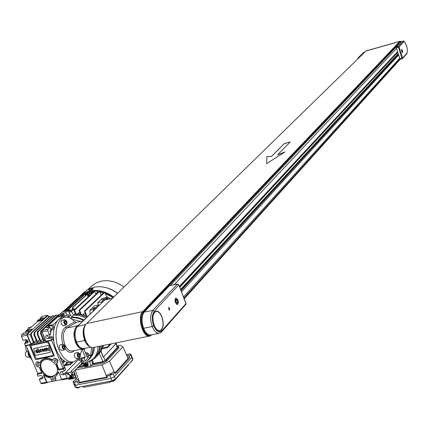 <?xml version="1.0" encoding="UTF-8"?>
<svg xmlns="http://www.w3.org/2000/svg" width="429" height="429" viewBox="0 0 429 429"><rect width="100%" height="100%" fill="white"/><g stroke="black" fill="none" stroke-linecap="round" stroke-linejoin="round"><path stroke-width="0.64" d="M177.847 299.978L175.928 298.241L175.118 299.85L175.509 302.547L177.434 304.279L178.239 302.67L177.847 299.978M175.402 302.665L177.499 304.552L178.384 302.799L177.955 299.86L175.858 297.967L174.978 299.721L175.402 302.665M168.613 309.395L169.503 310.183L169.707 308.194L168.811 307.4L168.613 309.395M156.038 311.39L155.593 311.524C152.547 313.856 152.054 318.431 154.118 325.246C155.759 329.118 157.668 330.936 159.851 330.7M161.792 316.87C160.012 312.687 157.963 310.902 155.647 311.513C152.595 313.846 152.107 318.42 154.172 325.236C155.968 329.418 158.022 331.193 160.317 330.561C163.358 328.19 163.851 323.632 161.792 316.87M154.054 325.359C155.909 329.67 158.022 331.499 160.387 330.845C163.513 328.405 164.023 323.707 161.905 316.747C160.071 312.441 157.963 310.601 155.571 311.229C152.434 313.631 151.93 318.339 154.054 325.359M159.904 330.99L160.333 330.856C163.465 328.416 163.975 323.718 161.856 316.758C160.194 312.789 158.237 310.902 155.974 311.1M158.778 333.258L151.421 334.904C148.386 335.617 145.785 333.408 143.618 328.287C141.35 321.289 141.559 315.867 144.235 312.039L169.514 285.666M143.618 328.287L152.177 326.517C149.984 319.541 150.198 314.162 152.821 310.381L177.461 284.073L169.182 285.73M161.787 330.786L161.636 331.789L159.888 333.011C156.923 333.724 154.349 331.558 152.177 326.517L153.652 325.804C156.279 331.386 158.993 333.049 161.787 330.786L185.95 303.673L178.796 284.872L154.215 311.223C151.85 314.639 151.662 319.503 153.652 325.804M177.906 284.084L177.461 284.073L178.796 284.872L177.568 283.998L169.294 285.655M175.944 302.07L176.898 303.19L177.633 302.375L177.418 300.45L176.469 299.335L175.734 300.139L175.944 302.07M176.121 302.279L175.777 300.557M175.954 300.767L177.418 300.45M176.426 302.633L177.633 302.375M29.655 356.939L27.574 357.368L25.547 355.888L25.322 353.078L25.853 352.102L26.544 351.791M30.014 357.003L28.266 355.378L28.11 352.166M28.03 350.096L29.66 355.094L31.923 359.481M27.054 347.737L29.193 355.191L32.69 361.336M77.461 356.537L79.37 358.017L80.287 356.478L79.971 353.989L78.062 352.504L77.145 354.043L77.461 356.537M75.531 353.019L74.877 353.319L74.383 354.295L74.63 357.105L76.544 358.58L79.075 358.076M62.398 348.375L64.382 349.887L65.326 348.332L65.015 345.817L63.025 344.299L62.082 345.854L62.398 348.375M60.473 344.83L59.803 345.136L59.293 346.117L59.54 348.959L61.529 350.472L64.082 349.951M64.125 323.648L66.109 325.187L67.021 323.675L66.71 321.214L64.725 319.669L63.808 321.182L64.125 323.648M62.167 320.222L61.535 320.522L61.041 321.471L61.293 324.254L63.283 325.788L65.835 325.246M72.034 362.065L71.89 362.097C65.884 363.738 60.677 359.749 56.263 350.139C50.831 337.521 53.539 320.479 61.127 318.087L63.251 317.626M81.853 349.072L80.271 355.094M78.598 358.172L74.48 361.577C68.49 363.218 63.294 359.223 58.88 349.603C53.453 336.969 56.14 319.916 63.706 317.524C67.396 316.28 71.048 317.691 74.657 321.75L76.282 322.399L82.995 320.962M84.052 348.514L83.634 348.707C80.513 349.549 77.805 347.426 75.504 342.347C73.037 334.636 73.659 329.113 77.37 325.767L79.07 324.758M85.13 325.654C83.108 329.729 83.108 334.631 85.14 340.358L89.023 345.919M144.986 311.25C141.162 314.226 140.54 319.937 143.114 328.389C145.259 333.381 147.742 335.628 150.563 335.135M29.386 356.992L30.631 358.177M25.912 339.704L25.29 342.841M25.214 345.436L26.442 351.812M26.587 339.73L26.528 342.101M112.57 298.171L104.794 300.043L77.579 326.351L85.639 324.474L86.358 323.777M85.639 324.474C82.727 328.287 82.4 333.617 84.658 340.46L84.658 340.46C86.063 343.94 88.004 346.112 90.487 346.986M76.979 327.037L77.579 326.351C74.662 330.105 74.308 335.371 76.512 342.144L84.658 340.46M76.067 341.833L76.512 342.144C78.657 346.959 81.322 349.04 84.508 348.375L90.927 347.195M75.938 342.042L75.938 342.042C73.509 337.328 73.938 332.159 77.225 326.539L104.236 300.584M112.639 298.107L105.137 299.957M64.672 323.128L65.562 324.051L66.307 323.348L66.163 321.729L65.278 320.806L64.532 321.509L64.672 323.128M62.811 346.182L62.956 347.833L63.851 348.739L64.607 347.999L64.463 346.359L63.567 345.447L62.811 346.182M77.847 354.37L77.992 355.995L78.866 356.88L79.59 356.145L79.445 354.526L78.571 353.635L77.847 354.37M78.153 356.156L77.874 354.649M78.03 354.81L79.445 354.526M78.378 356.386L79.59 356.145M63.154 348.037L62.832 346.444M63.036 346.648L64.463 346.359M63.374 348.251L64.607 347.999M64.865 323.327L64.559 321.83M64.752 322.029L66.163 321.729M65.128 323.6L66.307 323.348M27.038 339.902L26.995 342.004M30.025 328.244L31.263 326.882M27.252 330.233L28.529 327.617M396.932 52.692L397.586 54.708L398.525 54.542L397.731 52.091L397.399 52.188M404.166 41.479L399.072 46.911L402.643 57.953L407.089 53.003C407.818 49.078 406.842 45.238 404.166 41.479L403.405 41.007L401.608 41.516L399.265 43.967M401.785 51.426L402.574 52.611L402.493 50.654L401.705 49.474L401.785 51.426M402.531 50.617L401.662 49.319L401.748 51.469L402.622 52.767L402.531 50.617M399.152 43.999L396.283 47.029L396.337 47.796L399.914 58.832L400.236 59.299L402.171 58.752M401.935 51.265L402.284 51.914L402.488 51.695L401.994 50.166L401.935 51.265M401.882 50.949L402.343 50.82M402.209 51.775L402.488 51.695M400.021 43.195L400.713 41.506L401.442 41.693M364.044 52.172L358.081 57.877L357.909 58.553L358.081 57.877L363.803 52.306L364.795 51.957M89.044 355.496L87.243 357.421L89.044 355.496L88.61 354.418L90.707 355.684L91.533 347.42M84.642 348.353L84.454 350.509M79.907 365.074L83.918 363.604L87.264 361.132L89.677 357.947L87.811 356.826M85.414 352.89L85.827 352.472L88.127 353.233L88.61 354.418M90.707 355.684L92.149 354.193L93.109 347.581C93.249 352.477 91.779 356.494 88.706 359.636L91.12 356.456L89.677 357.947M88.883 355.11L91.12 356.456M85.714 353.63L87.248 354.139L88.16 356.408M87.248 354.139L88.127 353.233M89.141 359.186L89.908 358.392C92.766 355.485 94.235 351.785 94.321 347.292M84.089 363.508L85.961 363.32L93.088 359.035C96.294 355.759 97.935 351.592 98.027 346.541M91.801 360.558L92.551 364.151L90.9 365.889L84.99 367.047L83.355 363.889M83.617 320.361L79.848 318.817L76.013 317.9L72.217 317.637L70.083 318.023M93.581 358.521L94.75 357.303C97.635 354.37 99.26 350.675 99.625 346.214M89.656 361.685L90.9 365.889M100.397 346.058C100.086 350.815 98.402 354.751 95.345 357.866L90.154 361.384M69.208 312.73L71.595 316.897L77.88 317.53L84.138 319.857M97.227 355.898L100.472 351.308L102.123 345.704L101.383 349.008L100.102 352.032L98.305 354.708L95.855 357.33M69.439 312.709L71.166 311.095L73.563 315.042L79.832 315.669L86.073 317.986L81.639 316.162L76.223 315.101L73.563 315.042L71.595 316.897M71.166 311.095L68.683 311.438M72.169 312.333L71.82 312.366M100.166 291.264L100.359 291.763M115.342 379.606L128.292 365.24L128.443 364.537M82.427 386.422L83.676 387.301L109.797 382.357L111.781 381.37M115.498 379.526L115.524 378.957M109.797 382.357L109.18 381.349M132.84 359.164L132.668 359.824L115.38 379.113L111.937 380.823L76.491 387.548L75.15 387.253L74.265 385.076M73.096 382.228L74.179 384.877L75.52 385.172L110.966 378.416L114.42 376.705L131.741 357.475L131.917 356.821L131.741 357.475L114.42 376.705L110.966 378.416L75.52 385.172L74.179 384.877L74.485 384.33M103.003 291.961L99.71 291.768M98.52 291.822L97.308 292.364M97.758 292.546L97.404 292.557L96.52 290.808M113.197 297.565L105.325 293.618M103.351 293.093L100.07 292.599M94.144 290.787L94.326 291.146M95.86 294.015L97.404 292.557M100.981 294.702L101.539 294.82L100.981 294.702M106.542 296.498L110.441 298.638L106.542 296.498M76.287 387.58L77.408 387.939L79.756 386.926M78.641 387.698L77.408 387.939M130.974 361.717L132.207 360.886L132.347 360.36M111.717 374.002L109.872 374.533L111.717 374.002M128.893 355.094L127.097 355.614L128.893 355.094M76.753 380.721L74.941 381.252L76.753 380.721M78.625 366.393L84.095 365.315M92.739 363.61L102.788 361.626L105.202 360.446L117.439 347.393L117.315 346.836M117.171 346.396L118.618 346.686L118.334 347.211L106.113 360.263L102.322 362.119L92.525 364.055M84.282 365.68L78.142 366.886M126.34 354.595L129.461 353.909L130.872 354.177L129.231 356.193L129.789 357.609L115.31 373.627L114.731 372.184L113.261 373.809L109.808 375.514L106.848 376.083L107.427 377.531L77.831 383.188L77.247 381.762L74.356 382.314L73.016 382.024L74.866 379.863L76.711 378.957L79.113 380.839L79.628 382.309L77.831 383.188M76.448 379.086L74.657 374.683L73.917 371.251L76.711 378.968M77.118 367.948L78.239 367.9L77.917 367.122M102.322 362.119L102.708 363.084L91.457 365.299M84.765 366.618L78.239 367.9M102.708 363.084L106.499 361.229L106.113 360.263M118.334 347.211L118.71 348.16L106.499 361.229M118.71 348.16L118.919 347.442M114.731 372.184L114.109 371.745L106.231 375.638L106.848 376.083M77.247 381.762L79.113 380.839M107.427 377.531L106.832 377.102L79.628 382.309M106.832 377.102L106.231 375.638M129.789 357.609L128.051 358.462L122.898 346.814L120.393 345.232L117.01 345.913M127.418 357.084L129.231 356.193M128.051 358.462L115.01 372.871M75.064 370.066L102.027 364.848L109.577 361.143L122.898 346.814M102.027 364.848L106.258 375.632M114.093 371.761L109.577 361.143M79.086 380.845L75.139 370.125M69.289 316.114L68.892 317.519M67.38 317.144L67.273 316.875M72.136 312.339L71.514 311.111L72.866 309.851L67.793 310.859L68.506 310.183L70.463 309.754L69.879 310.296M71.514 311.111L71.193 311.143M97.737 355.368L100.928 351.254L103.18 357.314L116.758 342.733M105.057 360.585L103.705 356.703L103.239 357.239M103.705 356.703L116.205 343.473M103.25 299.126L103.823 299.195L101.732 299.968L103.25 299.126M94.428 307.62L95.002 307.695L93.452 308.558L92.878 308.483L94.428 307.62M92.433 363.744L92.321 362.425M93.785 290.803L94.058 291.345M72.866 309.851L73.043 310.205L74.464 308.88L74.818 309.357M75.273 313.921L73.547 315.015M87.039 317.052L80.523 314.682L74.496 314.125M102.011 348.927L102.375 347.865L107.33 347.04L107.668 347.565L102.011 348.927L100.928 351.254M102.375 347.865L102.933 345.538M92.433 360.183L93.361 362.955L92.691 363.658M84.706 311.105L104.306 292.187L104.789 292.347L107.245 298.15L108.789 299.034M91.382 293.849L91.184 293.248L93.216 290.841M87.645 291.961L86.588 292.937L92.353 291.65M86.588 292.937L86.696 293.297L85.35 294.551L85.478 295.442M70.699 310.135L70.463 309.754M74.464 308.88L72.501 309.309L71.89 309.877L72.699 309.867M75.338 314.103L74.051 310.07L74.549 310.253L76.271 314.119L77.826 313.728L79.58 312.065M80.271 313.98L77.826 313.728M80.523 314.682L79.059 310.188L79.558 310.371L81.558 314.934L83.129 314.613L85.886 315.567M86.299 316.688L84.416 311.143L84.915 311.315L87.275 316.822M102.692 346.707L103.046 345.517M91.184 293.248L89.264 293.677L92.525 291.993M86.696 293.297L87.596 293.098L87.795 293.592M79.36 310.162L99.094 291.286L99.576 291.457L101.18 295.163M74.351 310.044L94.214 291.2L94.696 291.371L95.957 294.24M89.677 295.442L89.264 293.677M85.35 294.551L87.264 294.122L87.591 295.527M87.596 293.098L86.83 293.811L87.848 293.581L87.264 294.122M86.073 293.881L85.36 293.179L66.211 311.164M82.175 296.128L81.381 295.243L63.851 311.679M78.18 298.198L77.74 298.096L63.101 311.845M66.752 311.046L85.838 293.356M89.618 295.501L88.256 295.313L88.176 296.841L87.071 294.342L72.764 307.652L72.222 307.77L86.54 294.46L87.071 294.342M72.758 309.255L72.222 307.77M73.413 309.111L72.764 307.652M94.696 291.371L74.549 310.253M79.558 310.371L99.576 291.457M84.91 312.913L83.129 314.613M93.023 311.266L93.881 309.427L98.579 304.89L94.605 305.759L89.881 310.296L90.144 314.049M97.64 302.847L101.598 301.978L106.183 297.554L102.247 298.423L97.64 302.847L98.514 304.906M102.67 346.788L104.102 345.302M101.013 351.099L103.223 357.041M64.393 311.561L82.577 294.503M87.73 295.833L88.138 295.452M88.46 295.12L87.848 293.581M94.171 310.156L93.881 309.427L89.881 310.296M98.579 304.89L98.868 305.614M101.882 302.702L101.598 301.978M107.835 299.26L107.465 298.316L106.043 299.694M105.116 299.914L106.564 298.514L106.183 297.554M107.465 298.316L106.564 298.514M97.496 290.883L96.927 291.618M123.992 287.028C116.457 281.59 108.741 279.66 100.842 281.247L95.983 283.001L91.42 286.223M83.977 292.385L88.653 289.087L93.64 287.296C99.925 285.966 106.328 286.98 112.843 290.342L117.519 293.345M78.11 298.123L80.411 295.678L83.376 293.479L86.047 292.122L89.693 290.964C97.876 289.344 105.883 291.377 113.706 297.066M81.633 295.2L89.843 291.345L91.785 290.991L97.892 290.921L104.156 292.331M104.891 292.589L113.449 297.313M102.263 286.921L106.194 287.634L110.092 288.915L113.127 290.336L117.643 293.221M84.293 293.436L82.196 296.107M88.369 296.675L88.299 295.42L89.505 295.602M111.202 380.963L112.382 381.317L115.138 379.944L115.288 379.37M113.583 381.081L112.838 381.349M115.138 379.944L114.323 380.732M71.686 374.887L73.885 376.952M75.976 377.922L75.037 378.105L76.035 378.067M74.823 375.096L72.474 375.552L75.037 378.105M74.458 374.147L72.088 374.608L72.474 375.552M69.83 375.917L71.134 375.665L70.849 375.059M71.134 375.665L69.884 376.045M69.932 376.169L71.246 375.777M71.364 375.895L69.986 376.297M70.04 376.421L71.477 376.008M71.595 376.12L70.088 376.549M70.066 376.689L71.707 376.233M71.825 376.351L69.906 376.855M69.739 377.027L71.938 376.464M72.051 376.576L69.578 377.193M69.418 377.359L72.169 376.689M72.281 376.807L69.257 377.525M69.096 377.697L72.399 376.919M72.512 377.032L68.93 377.863M68.769 378.029L72.624 377.145M72.742 377.263L68.608 378.196M68.447 378.362L72.855 377.375M72.968 377.488L68.286 378.528M67.98 378.7L73.086 377.6M73.198 377.713L68.114 378.7M68.147 378.828L73.311 377.831M73.429 377.944L68.409 378.914M68.452 379.043L73.541 378.056M73.659 378.169L68.726 379.123M74.598 377.665L74.163 378.389L73.772 378.281M73.944 378.432L68.79 379.247M92.455 288.138L92.841 288.342L92.616 288.679L89.924 289.934L88.851 289.822L89.495 288.98L88.932 289.639M91.436 288.476L90.943 288.272L91.302 288.111L89.661 288.878L91.436 288.476M93.12 289.044L90.251 290.755L89.178 290.642L88.9 289.934M89.318 293.903L88.272 294.648M89.398 293.549L89.05 293.382L88.16 294.369M89.05 293.382L89.548 292.916L90.213 293.055M87.843 362.612L88.202 365.1L87.409 365.932M86.717 364.972L85.687 364.398L85.644 363.953M86.406 364.205L85.553 363.926L85.044 364.478L85.382 365.31L86.229 365.594L86.744 365.041L86.406 364.205M85.044 364.478L85.569 363.926M85.521 363.98L85.859 364.816L86.696 365.095M85.382 365.31L85.859 364.816M40.996 349.946L40.326 349.941L40.524 351.174L41.983 351.351L41.838 351.839L40.02 351.281L39.688 350.477L40.31 349.297L41.248 349.522L41.13 349.93M40.353 349.914L41.023 349.919M39.913 349.49L39.688 350.477M42.155 349.024L41.945 350.016L42.535 348.836L43.924 349.608L44.251 350.407L44.053 351.389L42.278 350.815L41.945 350.016M42.787 349.356L43.442 349.683L43.629 350.943L42.787 350.707L42.455 349.908L42.787 349.356M42.594 349.453L43.415 349.71M45.265 348.922L46.176 349.233L46.82 350.804L47.281 350.82M44.294 348.477L45.335 351.11L45.817 351.029L45.174 349.458L45.447 348.831L46.15 349.26L46.82 350.804M46.75 348.616L47.662 348.927L48.311 350.498L48.788 350.509M47.292 350.825L46.659 349.152L46.933 348.525L47.635 348.954L48.311 350.498M46.321 348.166L46.107 348.487L46.707 347.978L48.15 348.847L48.777 350.52M44.836 348.471L46.107 348.487M38.235 352.697L38.009 352.15L37.05 352.348L36.315 351.903L37.763 351.587L37.661 351.061L36.165 350.155L35.768 350.354L35.811 352.011L37.275 352.895L38.283 352.665M35.773 350.348L35.838 351.984L37.302 352.869L38.261 352.676M37.146 351.142L36.39 350.702L36.09 351.356L37.173 351.115L36.197 350.793M45.27 359.55C34.862 361.234 42.283 379.145 52.343 376.726C57.561 374.876 58.8 370.978 56.065 365.036L51.287 360.542L48.241 359.518L45.27 359.55M47.973 359.475L45.656 359.582C35.602 361.207 42.771 378.512 52.488 376.169C55.968 375.268 57.636 372.898 57.502 369.069M54.724 359.936L54.059 360.499L54.247 361.604L55.244 362.296L56.135 362.071L56.167 360.628L54.724 359.936M37.618 363.379L36.969 363.931L37.151 365.031L38.143 365.723L39.012 365.513L39.05 364.076L37.618 363.379M52.692 377.568L52.032 378.131L52.225 379.22L53.217 379.901L54.108 379.676L54.124 378.255L52.692 377.568M49.979 327.316L47.935 329.215L47.817 330.748L49.448 334.733L50.917 333.354L50.027 331.172L51.131 330.137L49.979 327.316L46.273 327.761L48.906 326.292L51.77 325.659L52.917 328.475L53.882 327.574L52.735 324.758L51.77 325.659M65.026 317.16L64.093 314.221L60.43 314.682L62.988 313.261L65.803 312.628L66.924 315.39L67.97 314.409L68.833 316.538L70.217 315.24L68.656 311.363L67.744 310.832L65.803 312.628M65.058 373.198L79.681 358.274L85.242 357.164L84.229 358.204L81.419 358.789L79.108 359.91L78.909 360.253L79.815 360.43L82.577 359.899L71.423 370.967L72.769 373.9L71.841 374.86L69.584 375.316M56.617 363.545L58.827 369.235L58.601 370.039L56.247 363.653L57.202 363.17C58.247 360.591 57.234 359.057 54.167 358.574L53.217 359.052L52.638 360.258L48.734 358.606L44.852 358.537L41.34 360.301L39.602 362.886L37.055 362.033L36.143 362.489C35.087 365.047 36.09 366.575 39.141 367.074L41.988 373.321L37.167 374.27L37.95 376.153L40.744 375.6C42.712 375.922 43.367 376.903 42.707 378.555L42.739 378.523M53.335 358.955L54.429 358.317C57.497 358.8 58.51 360.328 57.465 362.907L57.352 363.004M36.261 362.387L37.328 361.77L39.758 362.521M41.388 360.258L45.12 358.274L46.697 358.108L50.011 358.623L52.713 359.883M31.73 345.281L31.285 345.501L31.086 346.793L35.591 357.684L37.28 358.708L52.327 355.652L52.794 355.41L52.987 354.139L48.493 343.168L46.782 342.138L31.301 345.484M52.821 355.389L53.04 354.086L48.541 343.12L46.836 342.085L31.784 345.227M71.841 374.86L70.71 372.093L71.643 371.139M81.054 363.889L82.781 363.545L81.682 360.821M82.781 363.545L83.682 362.618L82.577 359.899M61.862 371.45L62.307 372.554L63.084 373.187L63.991 373.391L67.047 372.812L67.921 374.957L68.989 373.863L67.584 374.126M70.71 372.093L67.085 372.898M82.481 362.805L72.345 372.865M79.033 358.081L79.558 358.403M64.055 366.747L64.817 365.771L70.474 364.65L73.118 361.963M43.077 377.504L40.766 377.954L39.302 379.408L40.911 383.29L46.504 382.201L43.442 374.796L46.89 376.984L50.622 377.879C51.223 380.775 52.74 381.735 55.18 380.759L55.722 379L54.692 377.08L56.43 375.858L58.489 371.836L61.545 379.29L67.224 378.185L68.157 378.662L70.125 376.63L68.989 373.863M58.601 370.039L63.497 369.074L64.275 370.972L60.8 371.857C60.135 373.52 60.795 374.512 62.779 374.823L65.621 374.265L67.224 378.185M39.302 379.408L42.707 378.555M28.882 352.155L28.705 352.482L30.797 357.529L31.086 357.47M64.763 315.873L66.924 315.39M53.781 327.327L54.547 326.608M50.654 328.973L52.917 328.475M64.093 314.221L63.16 315.084L64.093 317.39M48.799 316.913L47.458 315.267L41.978 316.468L39.983 318.264L40.428 319.358M37.554 321.45L37.259 320.72L38.219 319.852L40.996 319.23L43.56 317.814L39.983 318.264M28.587 331.44L28.287 330.716L29.151 330.85L26.512 332.319L23.686 332.942L21.579 334.845L21.45 336.363L23.086 340.304L25.885 339.714C27.896 340.041 28.545 341.05 27.826 342.733L27.853 342.712M47.458 315.267L42.766 319.525L42.707 320.259L32.577 329.456L32.095 329.193L26.523 330.389L25.526 331.285L26.003 332.432M47.935 329.215L42.24 330.432L47.072 325.976L52.735 324.758M63.32 317.61L62.639 315.932L63.16 315.084L57.566 316.302L62.184 312.049L67.744 310.832M42.766 319.525L37.259 320.72L37.655 321.359L42.707 320.259L47.919 315.529L48.826 316.892M32.095 329.193L27.183 333.644L21.579 334.845M28.287 330.716L25.526 331.285M67.047 372.812L65.621 374.265M84.229 358.204L85.323 360.918L87.189 358.993L87.275 357.507L83.714 348.675M83.628 348.707L82.352 350.005L85.242 357.164M40.911 383.29L41.854 383.757L47.447 382.673L47.85 382.271M61.545 379.29L62.478 379.762L68.157 378.662M85.323 360.918L83.172 361.363M63.883 361.722L64.511 361.095M49.764 337.215L50.129 334.094M50.536 332.411L51.512 329.949L53.866 329.445M51.249 328.839L51.512 329.949M53.957 342.047L53.781 340.948M49.448 334.733L46.01 335.628C45.286 337.333 45.935 338.347 47.962 338.669L50.815 338.073L52.279 336.685L48.74 337.269L47.474 336.406L47.072 335.237M52.279 336.685L53.271 340.369L53.657 340.004M45.731 340.749L31.017 343.833L27.118 334.406L27.054 335.167L30.85 344.337L25.241 345.511L24.453 343.608L25.965 342.219L28.234 341.741M57.556 315.647L56.365 314.961L38.117 331.719L37.929 334.089L37.221 334.239L40.187 341.446L40.894 341.296L42.648 338.717M54.327 316.345L53.137 315.669L52.451 315.819L34.122 332.572L33.929 334.936L34.631 334.786L37.602 341.988L39.35 339.419M37.602 341.988L36.894 342.133L33.929 334.936M51.11 317.042L49.925 316.366L31.542 333.124L31.349 335.489L30.647 335.634L33.612 342.825L34.315 342.674L36.068 340.122M30.85 344.337L31.333 344.594L31.017 343.833L33.408 342.331M59.711 314.323L58.902 314.409L40.707 331.167L40.519 333.537L41.227 333.387L44.192 340.605L44.927 339.521L45.436 340.036M44.192 340.605L43.485 340.755L40.519 333.537M81.767 349.651L82.352 350.005M44.927 339.521L42.203 332.153M27.183 333.644L27.118 334.406L30.695 335.011M81.789 349.501L82.304 348.975M57.566 316.302L57.513 317.042L48.064 325.761M52.842 325.026L57.985 320.249M58.945 319.358L62.639 315.932L57.513 317.042M27.998 330.073L37.655 321.359M42.24 330.432L42.122 331.96L45.908 341.189L46.386 341.446L51.603 340.353L52.799 339.216M27.118 334.406L32.577 329.456M61.09 359.486L61.738 358.842M57.164 352.145L55.11 346.884M61.031 359.352L61.417 358.505M28.995 352.424L28.705 352.482M63.449 360.36L62.028 361.781L59.996 356.821M31.333 344.594L26.196 345.667L37.698 373.412L41.474 372.667M58.827 369.235L63.074 368.398L51.603 340.353L53.067 338.604M64.929 367.626L63.497 369.074L63.074 368.398L64.248 367.213L64.929 367.626L65.701 369.525L64.275 370.972M68.066 362.489L63.996 366.597L64.248 367.213M67.197 362.296L63.685 365.835L62.339 362.543L64.071 360.81M62.768 363.604L64.044 362.323L63.706 361.175M53.212 381.231L46.975 382.437L44.015 375.273M58.623 372.174L56.66 375.627M55.041 376.898L55.99 378.791L55.33 380.593M62.012 379.526L55.046 380.877M29.569 345.238L35.537 359.674L54.349 355.85L48.386 341.307L29.569 345.238M37.167 374.27L37.698 373.412M46.504 382.201L47.447 382.673M68.833 316.538L66.452 317.058M45.908 341.189L51.603 339.999L50.815 338.073M42.122 331.96L47.817 330.748M71.075 318.586L71.53 318.484L71.756 319.042M24.453 343.608L27.826 342.733M27.054 335.167L21.45 336.363M26.196 345.667L25.241 345.511M59.593 314.259L41.415 331.016L41.227 333.387M40.707 331.167L41.415 331.016M31.349 335.489L34.315 342.674M49.925 316.366L49.233 316.516L30.84 333.274L30.647 335.634M31.542 333.124L30.84 333.274M53.137 315.669L34.824 332.421L34.631 334.786M34.122 332.572L34.824 332.421M37.929 334.089L40.894 341.296M56.365 314.961L55.673 315.117L37.409 331.869L37.221 334.239M38.117 331.719L37.409 331.869M53.528 338.84L52.906 338.969M71.954 362.081L70.168 363.894L65.814 364.763M70.168 363.894L70.474 364.65M81.918 360.028L81.419 358.789M68.383 373.975L67.852 372.672M42.986 318.398L42.696 317.691M63.433 314.36L62.988 313.261M49.373 327.44L48.906 326.292M29.74 345.2L35.537 359.674M35.677 359.545L54.311 355.759M81.767 363.149L80.968 361.17M33.912 348.461L48.268 345.484L48.944 345.962L49.212 347.125L48.616 348.048L48.944 348.482L49.48 348.278L50.241 352.365L35.725 355.389L35.055 354.917L33.741 348.546L48.295 345.458L48.97 345.935L49.212 347.125M50.257 352.348L50.343 351.968M48.659 348.032L48.97 348.455L49.507 348.251L50.37 351.946M48.965 347.839L49.238 347.099M39.286 351.78L38.127 348.975L37.087 348.981L37.216 349.431L37.832 349.501L38.991 352.306L40.015 352.311L39.876 351.877L39.286 351.78M39.259 352.466L39.967 352.343M37.832 349.501L38.964 352.332M37.377 349.485L37.672 349.447M44.788 348.52L44.262 348.589L45.335 351.11M48.445 350.579L48.74 350.541M46.959 350.884L47.254 350.847M45.474 351.19L45.769 351.153M36.315 351.903L37.773 351.571M43.656 350.917L43.742 350.514M43.442 349.683L43.769 350.488M41.978 349.989L42.278 350.815M42.305 350.788L44.053 351.389M39.715 350.455L40.02 351.281M40.047 351.254L41.86 351.818M37.103 348.97L37.243 349.404M147.458 308.639L147.426 308.194L148.037 308.027M149.238 306.762L148 307.03L149.222 306.783M146.734 309.4L146.198 308.923L145.002 310.188M149.936 335.247C143.559 338.122 137.291 317.455 142.991 312.301L400.187 41.656M150.188 305.759L150.075 305.464L398.557 43.576L398.756 44.187L170.42 285.424M149.335 305.62L150.075 305.464M398.107 43.704L398.557 43.576M149.083 336.164L94.107 347.334C86.899 350.954 79.96 329.14 86.567 323.557L366.012 50.917M151.78 334.824L150.306 335.912C143.543 339.489 136.567 317.197 142.728 311.62L399.758 41.436L400.793 41.484M400.166 59.288L184.245 298.809M399.967 58.966L184.003 298.166M290.192 142.015L284.277 143.554L271.546 156.365L266.833 156.596L266.613 163.642L284.974 151.936L277.606 154.81L290.192 142.015M284.792 152.048L277.606 154.81M290.138 142.069L284.293 143.592L271.562 156.403L266.843 156.633L266.629 163.631M144.235 312.039L152.821 310.381L154.215 311.223M178.641 284.588L186.036 303.507L185.8 304.644L185.837 303.378M185.382 304.88L161.669 331.751M76.282 322.399L66.742 328.024C62.983 331.37 62.334 336.878 64.8 344.562C67.101 349.614 69.83 351.721 72.989 350.874L82.406 348.959M62.977 344.31C60.709 336.213 61.54 330.491 65.471 327.155L66.742 328.024L77.37 325.767M74.389 350.59C71.563 353.528 68.511 352.928 65.229 348.777M65.471 327.155L74.657 321.75M399.914 58.832L402.643 57.953L402.209 58.752L401.893 58.28L398.262 46.471L396.283 47.029M396.337 47.796L399.072 46.911L398.262 46.471L403.405 41.007M407.089 53.003L406.96 53.609L402.531 58.542M358.306 58.29L358.322 57.743L359.089 57.529M86.304 363.09L93.088 359.035M80.722 321.45L72.11 319.305M76.491 387.548L74.356 382.314M111.937 380.823L109.808 375.514M115.38 379.113L113.261 373.809M132.668 359.824L130.625 354.654M74.657 374.683L75.129 374.592M68.34 316.645L68.458 317.38M67.959 316.731L68.088 317.283M99.351 353.475L102.912 361.599M84.915 311.315L104.789 292.347M110.162 344.074L107.33 347.04M107.733 347.447L111.132 343.876M117.299 347.544L115.98 343.715M69.6 375.348L70.855 375.102M69.793 375.82L71.048 375.579M68.93 379.322L73.858 378.373M92.616 288.679L91.538 288.374M90.229 288.653L90.358 288.974M90.498 288.749L90.369 288.433M86.583 366.339C84.786 366.06 84.089 365.117 84.492 363.502C84.052 365.208 84.765 366.157 86.631 366.355M85.934 363.331C87.554 364.553 87.736 365.513 86.476 366.205C84.813 366.007 84.277 365.106 84.862 363.502M86.513 363.138L87.462 364.028L87.747 364.972L87.505 365.808L86.696 366.323M27.252 343.018L28.18 342.17M47.962 338.669L49.437 337.285M42.096 378.861L43.056 377.911M62.779 374.823L64.205 373.364M146.305 308.993L145.377 309.969M396.541 48.413L174.163 284.679M397.581 51.63L179.494 286.32M397.034 53.003L179.848 287.253M397.469 54.338L180.668 289.403M397.586 54.708L180.893 289.999M398.069 54.671L181.118 290.583M398.675 55.003L181.569 291.763M399.715 58.215L183.537 296.948M147.715 308.097L147.383 308.446M365.658 51.115L399.758 41.436M86.567 323.557L142.728 311.62M175.407 298.353L175.928 298.241M177.225 304.611L177.499 304.552M176.662 304.445L177.182 304.333M148.981 335.408L149.732 335.258M82.931 348.595C78.743 347.109 76.421 344.948 75.971 342.122M143.753 311.497L144.997 311.234M61.127 318.087L63.706 317.524M64.725 319.669L61.894 320.281M63.025 344.299L60.173 344.889M78.062 352.504L75.236 353.078M30.968 326.946L31.617 326.807M28.25 327.676L30.615 327.166M26.239 351.855L27.912 351.507M402.198 58.752L400.236 59.299M402.209 58.752L402.509 58.569M406.96 53.609C407.941 49.056 406.928 44.889 403.92 41.098M400.713 41.506L400.112 41.677M88.706 359.636L87.698 360.687M130.872 354.177L132.91 359.341M78.4 387.848L79.907 386.899M76.957 387.998L77.719 387.993M132.293 360.773L130.663 362.06M118.618 346.686L118.994 347.635M116.189 343.554L117.015 342.68M74.051 310.07L94.214 291.2M79.059 310.188L99.094 291.286M84.416 311.143L104.306 292.187M107.679 347.56L111.197 343.86M62.763 311.921L77.74 298.096M63.492 311.76L81.381 295.243M65.852 311.245L85.36 293.179M117.487 347.34L116.211 343.532M91.833 285.843L87.854 289.516M84.4 291.993L80.411 295.678M113.127 290.336L112.843 290.342M115.235 379.826L114.967 380.169M115.353 379.526L115.24 379.257M114.897 380.244L113.353 381.225M111.894 381.37L112.865 381.343M69.198 379.386L74.029 378.453M92.841 288.342L93.163 289.157M92.777 288.213L91.205 288.138M89.881 288.679L90.701 288.267M90.38 288.964L90.246 288.626M86.658 366.35L87.371 365.969M53.217 359.052L53.486 358.794M36.143 362.489L36.411 362.232M41.34 360.301L41.608 360.044M146.337 309.014L145.329 310.076M397.667 51.898L179.66 286.749M397.57 54.66L180.866 289.918M399.941 58.907L183.961 298.064M365.921 50.944L400 41.27"/></g></svg>
